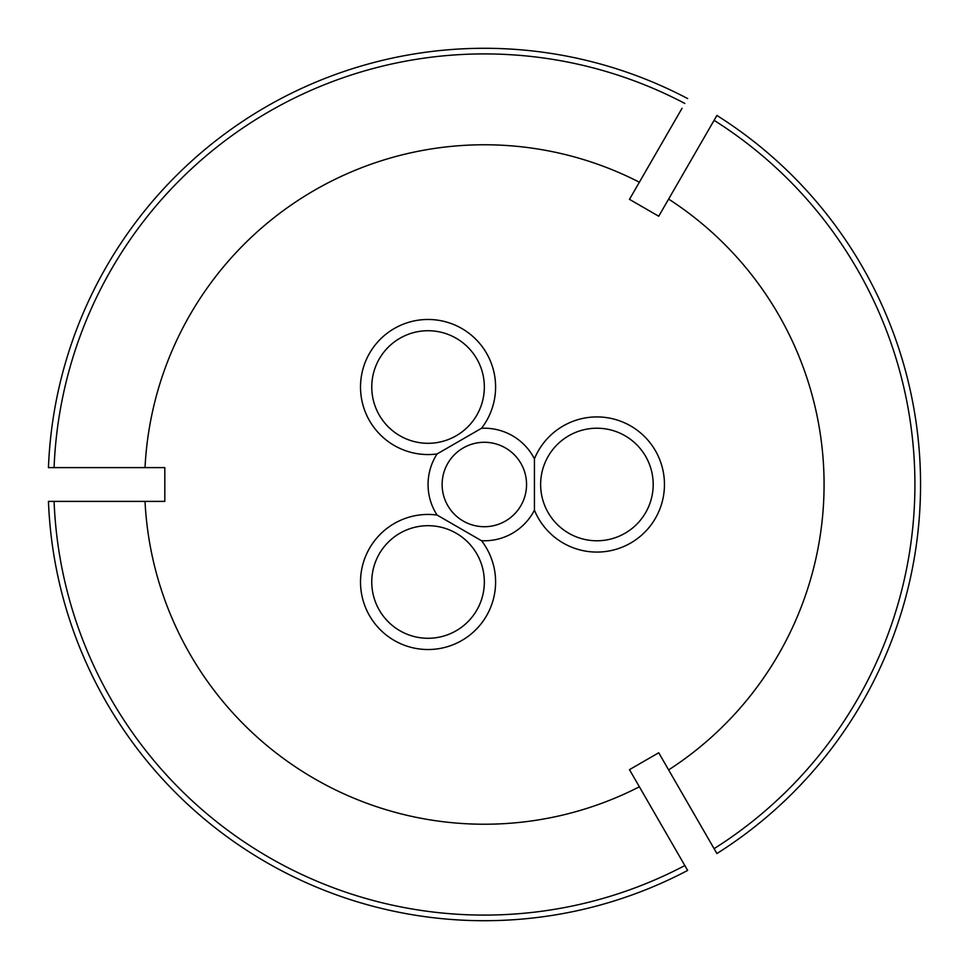 <?xml version="1.0" encoding="UTF-8"?>
<svg xmlns="http://www.w3.org/2000/svg" width="969" height="969" viewBox="0 0 969 969"><rect width="100%" height="100%" fill="white"/><g stroke="black" fill="none" stroke-linecap="round" stroke-linejoin="round"><path stroke-width="1.45" d="M682.019 108.322L639.37 182.208A339.731 339.731 0 0 0 145.023 467.615L164.815 467.615L164.815 501.385L145.023 501.385A339.731 339.731 0 0 0 639.37 786.792L687.651 870.428A436.207 436.207 0 0 1 48.45 501.385L145.023 501.385M687.651 98.572A436.207 436.207 0 0 0 48.45 467.615L145.023 467.615M59.715 467.615L48.45 467.615M484.343 387.006A56.287 56.287 0 0 0 399.906 338.266A56.287 56.287 0 0 0 399.906 435.759A56.287 56.287 0 0 0 484.343 387.006M484.343 581.994A56.287 56.287 0 0 0 399.906 533.241A56.287 56.287 0 0 0 399.906 630.734A56.287 56.287 0 0 0 484.343 581.994M437.067 453.952L481.52 428.286A67.539 67.539 0 0 0 425.04 319.54A67.539 67.539 0 0 0 360.783 393.026A67.539 67.539 0 0 0 437.067 453.952A56.287 56.287 0 0 0 437.067 515.048A67.539 67.539 0 0 0 360.783 575.974A67.539 67.539 0 0 0 425.04 649.46A67.539 67.539 0 0 0 481.52 540.714L437.067 515.048M534.428 458.834L534.428 510.166A67.539 67.539 0 0 0 664.455 484.5A67.539 67.539 0 0 0 534.428 458.834A56.287 56.287 0 0 0 481.52 428.286M526.555 484.5A42.212 42.212 0 0 0 463.23 447.944A42.212 42.212 0 0 0 463.23 521.056A42.212 42.212 0 0 0 526.555 484.5M481.52 540.714A56.287 56.287 0 0 0 534.428 510.166M639.37 182.208L629.475 199.348L658.726 216.232L716.903 115.456A436.207 436.207 0 0 1 716.903 853.544L668.622 769.907A339.731 339.731 0 0 0 668.622 199.093M711.27 125.207L716.903 115.456A436.207 436.207 0 0 1 716.903 853.544L711.27 843.793M664.782 205.719L667.605 200.837M668.622 769.907L658.726 752.768L629.475 769.652L639.37 786.792M682.019 860.678L687.651 870.428M59.715 501.385L48.45 501.385M653.191 484.5A56.287 56.287 0 0 0 568.767 435.759A56.287 56.287 0 0 0 568.767 533.241A56.287 56.287 0 0 0 653.191 484.5M684.841 103.441A430.587 430.587 0 0 0 54.082 467.615M714.092 848.662A430.587 430.587 0 0 0 714.092 120.338M54.082 501.385A430.587 430.587 0 0 0 684.841 865.559"/></g></svg>
